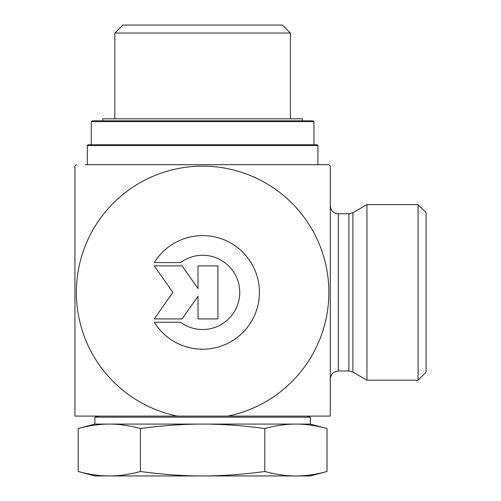 <?xml version="1.0" encoding="UTF-8"?>
<svg xmlns="http://www.w3.org/2000/svg" width="501" height="501" viewBox="0 0 501 501"><rect width="100%" height="100%" fill="white"/><g stroke="black" fill="none" stroke-linecap="round" stroke-linejoin="round"><path stroke-width="0.75" d="M154.27 262.568A56.813 56.813 0 0 1 239.553 249.235A56.813 56.813 0 0 1 239.553 335.557A56.813 56.813 0 0 1 154.27 322.231L180.523 322.231A37.124 37.124 0 0 0 230.128 267.471A37.124 37.124 0 0 0 180.523 262.568L154.27 262.568M198.02 265.881L217.904 265.881L217.904 318.912L198.02 318.912L198.02 296.191L182.107 318.912L154.27 318.912L172.832 292.396L154.27 265.881L182.107 265.881L198.02 288.601L198.02 265.881M348.915 213.789L348.915 371.003L338.288 371.003L338.288 213.789L348.915 213.789L352.904 212.718L352.904 372.074L366.951 380.184L366.951 204.615L418.091 204.615L418.091 380.184L426.069 372.205L426.069 212.593L418.091 204.615M85.302 164.71L328.863 164.71A179.565 179.565 0 0 1 330.303 166.15L330.303 416.093L227.855 416.093A126.246 126.246 0 0 0 307.47 222.087A126.246 126.246 0 0 0 97.764 222.087A126.246 126.246 0 0 0 177.379 416.093L227.855 416.093M202.617 164.71L328.863 164.71M76.371 164.71A179.565 179.565 0 0 0 74.931 166.15L74.931 416.093L177.379 416.093M114.829 33.028L290.405 33.028L282.42 25.05L122.814 25.05L114.829 33.028L114.829 118.818M327.021 471.485L310.357 475.95L109.312 475.95C119.144 475.95 129.508 474.46 140.418 471.485C162.224 474.46 182.959 475.95 202.617 475.95C222.275 475.95 243.01 474.46 264.816 471.485C275.725 474.46 286.09 475.95 295.922 475.95C305.748 475.95 316.118 474.46 327.021 471.485L327.021 428.543L310.357 424.078L202.617 424.078C182.959 424.078 162.224 425.568 140.418 428.543C129.508 425.568 119.144 424.078 109.312 424.078C99.486 424.078 89.115 425.568 78.212 428.543L78.212 471.485C89.115 474.46 99.486 475.95 109.312 475.95L94.877 475.95L78.212 471.485M327.021 428.543C316.118 425.568 305.748 424.078 295.922 424.078C286.09 424.078 275.725 425.568 264.816 428.543C243.01 425.568 222.275 424.078 202.617 424.078L94.877 424.078L78.212 428.543M306.361 416.093L310.357 417.164L94.877 417.164L98.872 416.093M264.816 471.485L264.816 428.543M140.418 471.485L140.418 428.543M302.372 120.816L302.372 118.818L102.862 118.818L102.862 120.816M313.945 121.611L313.15 120.816L92.084 120.816L91.288 121.611L313.945 121.611L313.945 144.758M317.139 144.758L88.095 144.758L87.299 145.553L317.935 145.553L317.139 144.758M352.904 372.074L348.915 371.003M352.904 212.718L366.951 204.615M338.288 213.789C333.441 213.32 330.779 210.658 330.303 205.811M338.288 371.003C333.441 371.479 330.779 374.141 330.303 378.988M366.951 380.184L418.091 380.184M290.405 118.818L290.405 33.028M310.357 424.078L310.357 417.164M94.877 424.078L94.877 417.164M91.288 121.611L91.288 144.758M317.935 164.71L317.935 145.553M87.299 164.71L87.299 145.553"/></g></svg>

